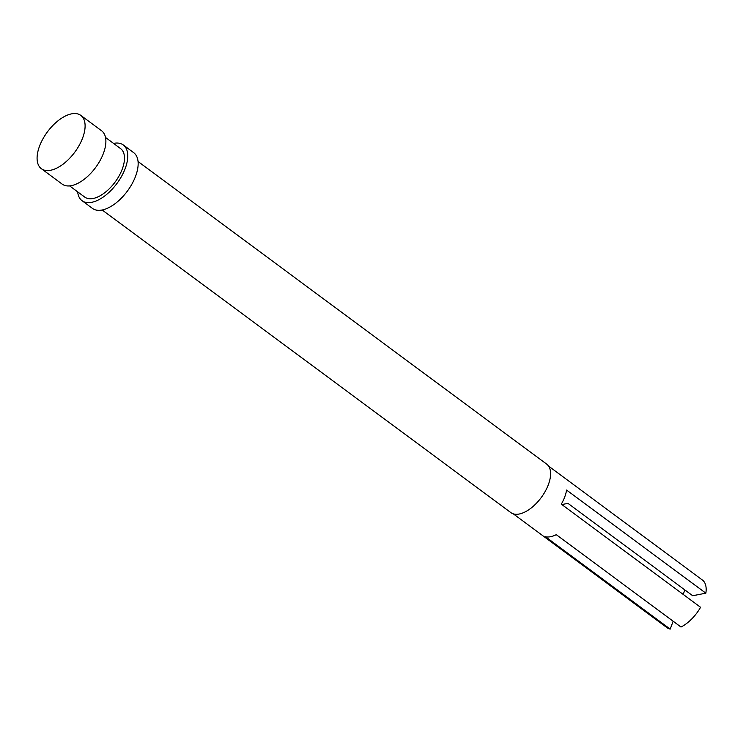 <?xml version="1.0" encoding="UTF-8"?>
<svg xmlns="http://www.w3.org/2000/svg" width="743" height="743" viewBox="0 0 743 743"><rect width="100%" height="100%" fill="white"/><g stroke="black" fill="none" stroke-linecap="round" stroke-linejoin="round"><path stroke-width="1.11" d="M41.357 168.698L62.143 184.088A33.156 17.024 -53.5 0 0 103.453 153.281A33.156 17.024 -53.5 0 0 101.605 130.796L80.82 115.406A33.156 17.024 -53.5 0 0 39.518 146.213A33.156 17.024 -53.5 0 0 41.357 168.698A33.156 17.024 -53.5 0 0 82.668 137.892A33.156 17.024 -53.5 0 0 80.82 115.406M69.638 185.889L84.73 197.062A30.138 15.473 -53.5 0 0 122.279 169.051A30.138 15.473 -53.5 0 0 120.598 148.609L105.515 137.446M77.662 191.824A34.661 17.795 -53.5 0 0 82.036 200.694L92.429 208.393A34.661 17.795 -53.5 0 0 135.607 176.184A34.661 17.795 -53.5 0 0 133.684 152.677L123.292 144.978A34.661 17.795 -53.5 0 0 113.54 143.38M82.036 200.694A34.661 17.795 -53.5 0 0 125.214 168.485A34.661 17.795 -53.5 0 0 123.292 144.978M102.181 209.99L510.831 512.596A30.138 15.473 -53.5 0 0 548.38 484.594A30.138 15.473 -53.5 0 0 546.709 464.152L138.059 161.537M561.847 504.553L567.977 503.373L692.699 595.728L705.85 593.183L566.584 490.064A29.692 15.241 126.5 0 1 564.717 496.965A29.692 15.241 126.5 0 1 561.309 504.163L700.575 607.291A29.692 15.241 -53.5 0 1 680.987 627.027L556.275 534.672A29.692 15.241 126.5 0 1 545.492 536.752L670.205 629.107L673.158 621.222M513.246 513.822L667 627.677A29.692 15.241 -53.5 0 0 670.205 629.107M683.179 594.409L684.86 589.923M705.85 593.183A29.692 15.241 -53.5 0 0 702.33 579.958L548.585 466.102"/></g></svg>
